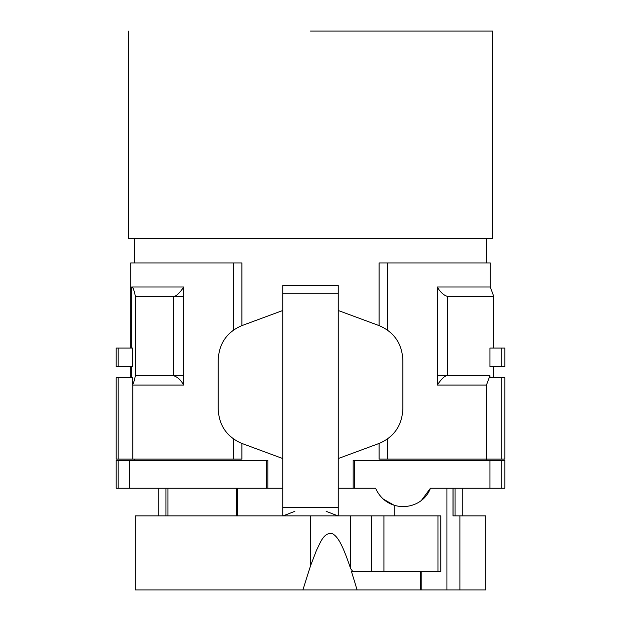 <?xml version="1.0" encoding="UTF-8"?>
<svg xmlns="http://www.w3.org/2000/svg" width="621" height="621" viewBox="0 0 621 621"><rect width="100%" height="100%" fill="white"/><g stroke="black" fill="none" stroke-linecap="round" stroke-linejoin="round"><path stroke-width="0.93" d="M241.429 325.777C226.642 332.32 218.887 343.848 218.181 360.351L218.181 408.696C218.871 425.168 226.626 436.687 241.429 443.27L282.741 458.546L282.741 507.598L338.259 507.598L338.259 458.546L379.563 443.27M350.655 568.681L352.798 571.444L351.463 571.444L357.122 589.95L135.153 589.95L135.153 515.919L350.655 515.919L350.655 568.681C341.845 542.498 337.49 536.855 332.709 533.796C323.588 531.514 320.009 543.678 316.516 550.237L310.5 565.894L310.5 515.919M310.5 589.95L355.282 589.95M352.798 571.444L440.786 571.444L440.786 515.919L350.655 515.919M486.779 460.402L486.779 459.105M387.333 439.14L387.333 459.105L379.089 459.105L379.089 443.448M379.089 325.606L379.089 262.939L490.295 262.939L490.295 286.995L437.269 286.995L437.269 385.082C441.578 378.639 444.993 375.511 447.516 375.682L489.938 375.682L489.938 377.677L501.263 377.677L501.263 459.105L504.819 459.105L504.819 377.677L501.263 377.677M486.779 262.939L486.779 238.324M134.221 262.939L134.221 238.324M233.667 439.125L233.667 459.105L241.911 459.105L241.911 443.448M241.911 325.606L241.911 262.939L130.705 262.939L130.705 348.07M134.221 460.402L266.642 460.402L134.221 460.402L134.221 459.105M282.741 488.16L267.845 488.16L267.845 460.402L266.642 460.402L266.642 488.16L118.176 488.16L118.176 460.402L129.401 460.402L129.401 488.16M338.259 488.16L353.155 488.16L353.155 460.402L354.358 460.402L354.358 488.16L353.155 488.16M282.741 293.842L282.741 285.582L338.259 285.582L338.259 293.842L282.741 293.842L282.741 310.508L241.437 325.784M128.213 31.05L128.213 238.324L492.787 238.324L492.787 31.05L310.5 31.05M118.176 348.07L116.181 348.07L116.181 366.576L132.63 366.576L132.63 348.07L118.176 348.07L118.176 366.576M130.705 366.576L130.705 377.677M493.718 377.677L493.718 366.576M489.938 366.576L489.938 348.07L504.819 348.07L504.819 366.576L489.938 366.576M493.718 348.07L493.718 296.388L447.516 296.388C443.58 295.223 440.165 292.087 437.269 286.995M118.176 459.105L118.176 377.677L116.181 377.677L116.181 459.105L132.863 459.105L132.863 385.082L183.731 385.082L183.731 286.995L131.691 286.995C132.995 287.22 134.221 290.356 135.37 296.388L135.37 375.682C134.516 380.145 133.6 383.072 132.63 384.461L132.863 385.082M233.667 459.105L132.863 459.105M387.333 459.105L501.263 459.105M437.269 385.082L486.445 385.082L486.445 459.105M118.176 377.677L132.63 377.677L132.63 384.461M486.445 385.082L489.938 375.682M490.295 286.995L493.718 296.388M183.731 286.995C179.422 293.43 176.007 296.566 173.484 296.388L183.731 296.388M135.37 375.682L173.484 375.682L173.484 296.388L135.37 296.388M183.731 375.682L173.484 375.682C177.42 376.854 180.835 379.982 183.731 385.082M447.516 296.388L447.516 375.682L437.269 375.682M501.263 348.07L501.263 366.576M282.741 515.919L282.741 507.598M338.259 507.598L338.259 515.919M379.571 443.27C394.319 436.742 402.09 425.214 402.882 408.696L402.882 360.351C402.113 343.871 394.343 332.344 379.571 325.784L338.259 310.5L338.259 293.842M237.595 488.16L237.595 515.919M236.29 515.919L236.29 488.16M167.965 488.16L167.965 515.919M165.962 488.16L165.962 515.919M455.038 488.16L455.038 515.919M453.035 488.16L453.035 515.919M452.981 488.16L452.981 515.919L459.897 515.919L459.897 589.95L357.122 589.95M446.941 488.16L446.941 589.95M501.263 460.402L501.263 488.16L504.819 488.16L504.819 460.402L489.938 460.402L489.938 488.16L430.485 488.16L421.698 500.045M383.165 499.012L394.219 505.323L394.219 515.919M485.847 589.95L485.847 515.919L485.847 589.95L459.897 589.95M485.847 515.919L459.897 515.919M267.845 488.16L266.642 488.16M266.642 460.402L129.401 460.402M118.176 460.402L116.181 460.402L116.181 488.16L118.176 488.16M501.263 488.16L489.938 488.16M430.485 488.16C421.737 511.525 386.728 513.877 375.581 488.16L354.358 488.16M489.938 460.402L354.358 460.402M310.5 565.894L302.869 589.95M337.987 515.919L326.064 511.293M294.944 511.293L283.005 515.919M371.583 571.444L371.583 515.919M131.691 366.576L131.691 377.677M131.691 286.995L131.691 348.07M233.667 262.939L233.667 329.914M387.333 262.939L387.333 329.914M338.259 310.5L338.259 458.546M282.741 458.546L282.741 310.508M383.918 571.444L383.918 515.919M437.999 571.444L437.999 515.919M420.464 589.95L420.464 571.444M158.743 488.16L158.743 515.919M462.257 488.16L462.257 515.919M421.201 589.95L421.201 571.444"/></g></svg>
